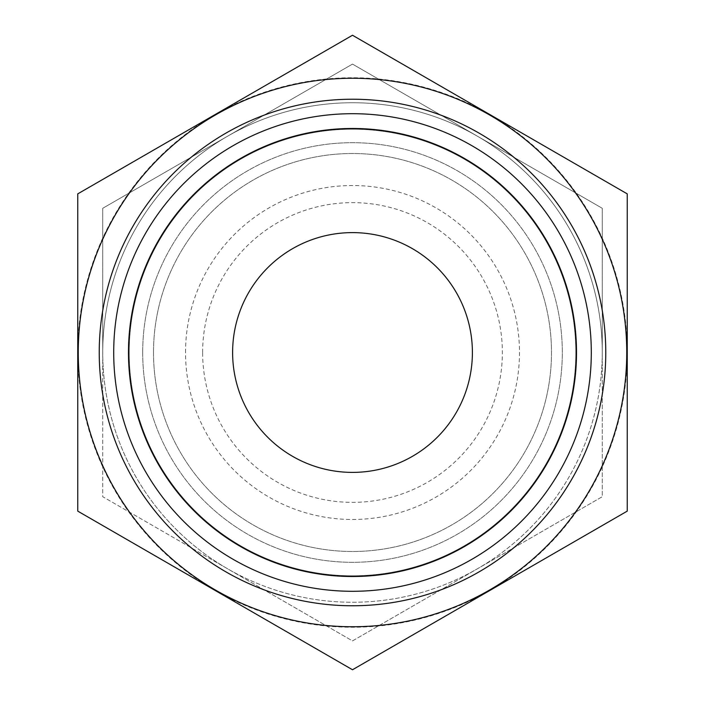 <?xml version="1.0" encoding="UTF-8"?>
<svg xmlns="http://www.w3.org/2000/svg" width="705" height="705" viewBox="0 0 705 705"><rect width="100%" height="100%" fill="white"/><g stroke="black" fill="none" stroke-linecap="round" stroke-linejoin="round"><path stroke-width="0.53" stroke-dasharray="3.52 2.64" d="M227.618 568.803L102.727 496.708L102.727 352.5A249.773 249.773 0 0 1 477.382 136.197A249.773 249.773 0 0 1 477.382 568.803A249.773 249.773 0 0 1 102.727 352.5L102.727 208.292L352.5 64.093L602.273 208.292L602.273 496.708L352.5 640.907L227.618 568.803A249.773 249.773 0 0 1 227.618 136.197A249.773 249.773 0 0 1 602.273 352.5L602.273 208.292L352.5 64.093L102.727 208.292L102.727 496.708L352.5 640.907L602.273 496.708L602.273 352.5A249.773 249.773 0 0 1 227.618 568.803M627.247 193.875L489.869 114.562A274.747 274.747 0 0 1 627.247 352.5L627.247 193.875M489.869 114.562L352.5 35.25L215.131 114.562A274.747 274.747 0 0 1 489.869 114.562M215.131 114.562L77.753 193.875L77.753 352.5A274.747 274.747 0 0 1 215.131 114.562M627.247 511.125L627.247 352.5A274.747 274.747 0 0 1 489.869 590.438L627.247 511.125M77.753 352.5L77.753 511.125L215.131 590.438A274.747 274.747 0 0 1 77.753 352.5M232.615 352.5A119.885 119.885 0 0 1 412.443 248.671A119.885 119.885 0 0 1 412.443 456.329A119.885 119.885 0 0 1 232.615 352.5M202.635 352.5A149.865 149.865 0 0 1 427.433 222.718A149.865 149.865 0 0 1 427.433 482.282A149.865 149.865 0 0 1 202.635 352.5M185.53 352.5A166.97 166.97 0 0 1 435.99 207.896A166.97 166.97 0 0 1 435.99 497.104A166.97 166.97 0 0 1 185.53 352.5M142.692 352.5A209.808 209.808 0 0 1 457.404 170.804A209.808 209.808 0 0 1 457.404 534.196A209.808 209.808 0 0 1 142.692 352.5A209.808 209.808 0 0 1 457.404 170.804A209.808 209.808 0 0 1 457.404 534.196A209.808 209.808 0 0 1 142.692 352.5M153.505 352.5A198.995 198.995 0 0 1 451.993 180.172A198.995 198.995 0 0 1 451.993 524.828A198.995 198.995 0 0 1 153.505 352.5A198.995 198.995 0 0 1 451.993 180.172A198.995 198.995 0 0 1 451.993 524.828A198.995 198.995 0 0 1 153.505 352.5M113.708 352.5A238.792 238.792 0 0 1 471.901 145.697A238.792 238.792 0 0 1 471.901 559.303A238.792 238.792 0 0 1 113.708 352.5A238.792 238.792 0 0 1 471.901 145.697A238.792 238.792 0 0 1 471.901 559.303A238.792 238.792 0 0 1 113.708 352.5A238.792 238.792 0 0 1 471.901 145.697A238.792 238.792 0 0 1 471.901 559.303A238.792 238.792 0 0 1 113.708 352.5M489.869 590.438A274.747 274.747 0 0 1 215.131 590.438L352.5 669.75L489.869 590.438M78.255 352.5A274.245 274.245 0 0 1 489.623 114.994A274.245 274.245 0 0 1 489.623 590.006A274.245 274.245 0 0 1 78.255 352.5M99.238 352.5A253.262 253.262 0 0 1 479.136 133.166A253.262 253.262 0 0 1 479.136 571.834A253.262 253.262 0 0 1 99.238 352.5M129.209 352.5A223.291 223.291 0 0 1 464.146 159.119A223.291 223.291 0 0 1 464.146 545.882A223.291 223.291 0 0 1 129.209 352.5A223.291 223.291 0 0 1 464.146 159.119A223.291 223.291 0 0 1 464.146 545.882A223.291 223.291 0 0 1 129.209 352.5M128.477 352.5A224.023 224.023 0 0 1 464.507 158.493A224.023 224.023 0 0 1 464.507 546.507A224.023 224.023 0 0 1 128.477 352.5"/><path stroke-width="1.06" d="M128.477 352.5A224.023 224.023 0 0 1 464.507 158.493A224.023 224.023 0 0 1 464.507 546.507A224.023 224.023 0 0 1 128.477 352.5M113.708 352.5A238.792 238.792 0 0 1 471.901 145.697A238.792 238.792 0 0 1 471.901 559.303A238.792 238.792 0 0 1 113.708 352.5M232.615 352.5A119.885 119.885 0 0 1 412.443 248.671A119.885 119.885 0 0 1 412.443 456.329A119.885 119.885 0 0 1 232.615 352.5M77.753 511.125L77.753 193.875L352.5 35.25L627.247 193.875L627.247 511.125L352.5 669.75L77.753 511.125M78.255 352.5A274.245 274.245 0 0 1 489.623 114.994A274.245 274.245 0 0 1 489.623 590.006A274.245 274.245 0 0 1 78.255 352.5M99.238 352.5A253.262 253.262 0 0 1 479.136 133.166A253.262 253.262 0 0 1 479.136 571.834A253.262 253.262 0 0 1 99.238 352.5"/></g></svg>

